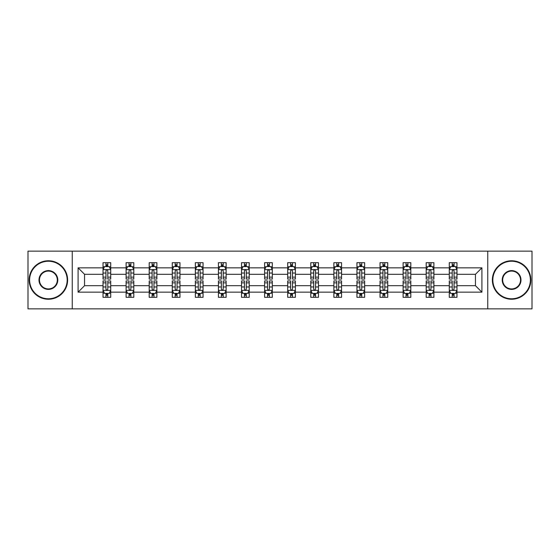 <?xml version="1.0" encoding="UTF-8"?>
<svg xmlns="http://www.w3.org/2000/svg" width="560" height="560" viewBox="0 0 560 560"><rect width="100%" height="100%" fill="white"/><g stroke="black" fill="none" stroke-linecap="round" stroke-linejoin="round"><path stroke-width="0.84" d="M487.753 308.854L532 308.854L532 251.146L487.753 251.146L487.753 308.854L72.247 308.854L72.247 251.146L28 251.146L28 308.854L72.247 308.854M456.974 292.159L456.974 285.691L475.447 285.691L481.908 292.159L456.974 292.159L456.974 297.311L454.055 297.311L454.055 293.391M487.753 251.146L72.247 251.146M449.281 292.159L433.895 292.159L433.895 285.691L449.281 285.691L449.281 297.311L456.974 297.311L456.974 293.202L455.532 293.202M433.895 292.159L433.895 297.311L430.969 297.311L430.969 293.391M426.195 292.159L410.809 292.159L410.809 285.691L426.195 285.691L426.195 297.311L433.895 297.311L433.895 293.202L432.446 293.202M410.809 292.159L410.809 297.311L407.883 297.311L407.883 293.391M403.116 292.159L387.723 292.159L387.723 285.691L403.116 285.691L403.116 297.311L410.809 297.311L410.809 293.202L409.36 293.202M387.723 292.159L387.723 297.311L384.804 297.311L384.804 293.391M380.03 292.159L364.644 292.159L364.644 285.691L380.03 285.691L380.03 297.311L387.723 297.311L387.723 293.202L386.281 293.202M364.644 292.159L364.644 297.311L361.718 297.311L361.718 293.391M356.944 292.159L341.558 292.159L341.558 285.691L356.944 285.691L356.944 297.311L364.644 297.311L364.644 293.202L363.195 293.202M341.558 292.159L341.558 297.311L338.632 297.311L338.632 293.391M333.865 292.159L318.472 292.159L318.472 285.691L333.865 285.691L333.865 297.311L341.558 297.311L341.558 293.202L340.109 293.202M318.472 292.159L318.472 297.311L315.546 297.311L315.546 293.391M310.779 292.159L295.386 292.159L295.386 285.691L310.779 285.691L310.779 297.311L318.472 297.311L318.472 293.202L317.03 293.202M295.386 292.159L295.386 297.311L292.467 297.311L292.467 293.391M287.693 292.159L272.307 292.159L272.307 285.691L287.693 285.691L287.693 297.311L295.386 297.311L295.386 293.202L293.944 293.202M272.307 292.159L272.307 297.311L269.381 297.311L269.381 293.391M264.614 292.159L249.221 292.159L249.221 285.691L264.614 285.691L264.614 297.311L272.307 297.311L272.307 293.202L270.858 293.202M249.221 292.159L249.221 297.311L246.295 297.311L246.295 293.391M241.528 292.159L226.135 292.159L226.135 285.691L241.528 285.691L241.528 297.311L249.221 297.311L249.221 293.202L247.772 293.202M226.135 292.159L226.135 297.311L223.216 297.311L223.216 293.391M218.442 292.159L203.056 292.159L203.056 285.691L218.442 285.691L218.442 297.311L226.135 297.311L226.135 293.202L224.693 293.202M203.056 292.159L203.056 297.311L200.13 297.311L200.13 293.391M195.356 292.159L179.97 292.159L179.97 285.691L195.356 285.691L195.356 297.311L203.056 297.311L203.056 293.202L201.607 293.202M179.97 292.159L179.97 297.311L177.044 297.311L177.044 293.391M172.277 292.159L156.884 292.159L156.884 285.691L172.277 285.691L172.277 297.311L179.97 297.311L179.97 293.202L178.521 293.202M156.884 292.159L156.884 297.311L153.965 297.311L153.965 293.391M149.191 292.159L133.805 292.159L133.805 285.691L149.191 285.691L149.191 297.311L156.884 297.311L156.884 293.202L155.442 293.202M133.805 292.159L133.805 297.311L130.879 297.311L130.879 293.391M126.105 292.159L110.719 292.159L110.719 285.691L126.105 285.691L126.105 297.311L133.805 297.311L133.805 293.202L132.356 293.202M110.719 292.159L110.719 297.311L107.793 297.311L107.793 293.391M103.026 292.159L78.092 292.159L78.092 267.841L103.026 267.841L103.026 274.309L84.553 274.309L84.553 285.691L103.026 285.691L103.026 297.311L110.719 297.311L110.719 293.202L109.27 293.202M104.468 266.798L103.026 266.798L103.026 262.689L103.026 267.841M103.026 262.689L110.719 262.689L110.719 267.841L126.105 267.841L126.105 262.689L133.805 262.689L133.805 267.841L149.191 267.841L149.191 262.689L156.884 262.689L156.884 267.841L172.277 267.841L172.277 262.689L179.97 262.689L179.97 267.841L195.356 267.841L195.356 262.689L203.056 262.689L203.056 267.841L218.442 267.841L218.442 262.689L226.135 262.689L226.135 267.841L241.528 267.841L241.528 262.689L249.221 262.689L249.221 267.841L264.614 267.841L264.614 262.689L272.307 262.689L272.307 267.841L287.693 267.841L287.693 262.689L295.386 262.689L295.386 267.841L310.779 267.841L310.779 262.689L318.472 262.689L318.472 267.841L333.865 267.841L333.865 262.689L341.558 262.689L341.558 267.841L356.944 267.841L356.944 262.689L364.644 262.689L364.644 267.841L380.03 267.841L380.03 262.689L387.723 262.689L387.723 267.841L403.116 267.841L403.116 262.689L410.809 262.689L410.809 267.841L426.195 267.841L426.195 262.689L433.895 262.689L433.895 267.841L449.281 267.841L449.281 262.689L456.974 262.689L456.974 267.841L481.908 267.841L481.908 292.159M449.281 267.841L449.281 274.309L433.895 274.309L433.895 267.841M426.195 267.841L426.195 274.309L410.809 274.309L410.809 267.841M403.116 267.841L403.116 274.309L387.723 274.309L387.723 267.841M380.03 267.841L380.03 274.309L364.644 274.309L364.644 267.841M356.944 267.841L356.944 274.309L341.558 274.309L341.558 267.841M333.865 267.841L333.865 274.309L318.472 274.309L318.472 267.841M310.779 267.841L310.779 274.309L295.386 274.309L295.386 267.841M287.693 267.841L287.693 274.309L272.307 274.309L272.307 267.841M264.614 267.841L264.614 274.309L249.221 274.309L249.221 267.841M241.528 267.841L241.528 274.309L226.135 274.309L226.135 267.841M218.442 267.841L218.442 274.309L203.056 274.309L203.056 267.841M195.356 267.841L195.356 274.309L179.97 274.309L179.97 267.841M172.277 267.841L172.277 274.309L156.884 274.309L156.884 267.841M149.191 267.841L149.191 274.309L133.805 274.309L133.805 267.841M126.105 267.841L126.105 274.309L110.719 274.309L110.719 267.841M78.092 267.841L84.553 274.309M475.447 285.691L475.447 274.309L456.974 274.309L456.974 267.841M452.207 266.532L454.055 266.532M429.121 266.532L430.969 266.532M406.035 266.532L407.883 266.532M382.956 266.532L384.804 266.532M359.87 266.532L361.718 266.532M336.784 266.532L338.632 266.532M313.705 266.532L315.546 266.532M290.619 266.532L292.467 266.532M267.533 266.532L269.381 266.532M244.454 266.532L246.295 266.532M221.368 266.532L223.216 266.532M198.282 266.532L200.13 266.532M175.196 266.532L177.044 266.532M152.117 266.532L153.965 266.532M129.031 266.532L130.879 266.532M105.945 266.532L107.793 266.532M105.945 293.468L107.793 293.468M129.031 293.468L130.879 293.468M152.117 293.468L153.965 293.468M175.196 293.468L177.044 293.468M198.282 293.468L200.13 293.468M221.368 293.468L223.216 293.468M244.454 293.468L246.295 293.468M267.533 293.468L269.381 293.468M290.619 293.468L292.467 293.468M313.705 293.468L315.546 293.468M336.784 293.468L338.632 293.468M359.87 293.468L361.718 293.468M382.956 293.468L384.804 293.468M406.035 293.468L407.883 293.468M429.121 293.468L430.969 293.468M452.207 293.468L454.055 293.468M84.553 285.691L78.092 292.159M481.908 267.841L475.447 274.309M107.793 264.691L105.945 264.691M103.026 277.144L103.026 279.076L105.945 279.076L105.945 277.144L103.026 277.144L103.026 274.309M110.719 274.309L110.719 279.076L107.793 279.076L107.793 270.844C107.177 269.661 106.561 269.661 105.945 270.844L105.945 277.144M109.27 266.798L110.719 266.798L110.719 262.689L107.793 262.689L110.719 262.689M110.719 269.689L109.179 266.609L104.559 266.609L103.026 269.689M105.945 266.609L105.945 262.689M107.793 262.689L107.793 266.609M105.945 295.309L107.793 295.309M110.719 282.856L110.719 280.924L107.793 280.924L107.793 282.856L110.719 282.856L110.719 285.691M103.026 285.691L103.026 280.924L105.945 280.924L105.945 289.156C106.561 290.339 107.177 290.339 107.793 289.156L107.793 282.856M104.468 293.202L103.026 293.202L103.026 297.311L105.945 297.311L105.945 293.391M103.026 290.311L104.559 293.391L109.179 293.391L110.719 290.311M48.391 261.226A18.774 18.774 0 0 0 29.617 280A18.774 18.774 0 0 0 48.391 298.774A18.774 18.774 0 0 0 67.165 280A18.774 18.774 0 0 0 48.391 261.226M48.391 299.236A19.236 19.236 0 0 1 29.155 280A19.236 19.236 0 0 1 48.391 260.764A19.236 19.236 0 0 1 67.627 280A19.236 19.236 0 0 1 48.391 299.236M48.391 270.613A9.387 9.387 0 0 1 57.778 280A9.387 9.387 0 0 1 48.391 289.387A9.387 9.387 0 0 1 39.004 280A9.387 9.387 0 0 1 48.391 270.613M48.391 288.925A8.925 8.925 0 0 0 57.316 280A8.925 8.925 0 0 0 48.391 271.075A8.925 8.925 0 0 0 39.466 280A8.925 8.925 0 0 0 48.391 288.925M511.609 261.226A18.774 18.774 0 0 0 492.835 280A18.774 18.774 0 0 0 511.609 298.774A18.774 18.774 0 0 0 530.383 280A18.774 18.774 0 0 0 511.609 261.226M511.609 299.236A19.236 19.236 0 0 1 492.373 280A19.236 19.236 0 0 1 511.609 260.764A19.236 19.236 0 0 1 530.845 280A19.236 19.236 0 0 1 511.609 299.236M511.609 270.613A9.387 9.387 0 0 1 520.996 280A9.387 9.387 0 0 1 511.609 289.387A9.387 9.387 0 0 1 502.222 280A9.387 9.387 0 0 1 511.609 270.613M511.609 288.925A8.925 8.925 0 0 0 520.534 280A8.925 8.925 0 0 0 511.609 271.075A8.925 8.925 0 0 0 502.684 280A8.925 8.925 0 0 0 511.609 288.925M130.879 264.691L129.031 264.691M127.554 266.798L126.105 266.798L126.105 262.689L129.031 262.689L126.105 262.689M126.105 277.144L126.105 279.076L129.031 279.076L129.031 277.144L126.105 277.144L126.105 274.309M133.805 274.309L133.805 279.076L130.879 279.076L130.879 270.844C130.263 269.661 129.647 269.661 129.031 270.844L129.031 277.144M132.356 266.798L133.805 266.798L133.805 262.689L130.879 262.689L133.805 262.689M133.805 269.689L132.265 266.609L127.645 266.609L126.105 269.689M129.031 266.609L129.031 262.689M130.879 262.689L130.879 266.609M153.965 264.691L152.117 264.691M150.64 266.798L149.191 266.798L149.191 262.689L152.117 262.689L149.191 262.689M149.191 277.144L149.191 279.076L152.117 279.076L152.117 277.144L149.191 277.144L149.191 274.309M156.884 274.309L156.884 279.076L153.965 279.076L153.965 270.844C153.349 269.661 152.733 269.661 152.117 270.844L152.117 277.144M155.442 266.798L156.884 266.798L156.884 262.689L153.965 262.689L156.884 262.689M156.884 269.689L155.344 266.609L150.731 266.609L149.191 269.689M152.117 266.609L152.117 262.689M153.965 262.689L153.965 266.609M129.031 295.309L130.879 295.309M133.805 282.856L133.805 280.924L130.879 280.924L130.879 282.856L133.805 282.856L133.805 285.691M126.105 285.691L126.105 280.924L129.031 280.924L129.031 289.156C129.647 290.339 130.263 290.339 130.879 289.156L130.879 282.856M127.554 293.202L126.105 293.202L126.105 297.311L129.031 297.311L129.031 293.391M126.105 290.311L127.645 293.391L132.265 293.391L133.805 290.311M152.117 295.309L153.965 295.309M156.884 282.856L156.884 280.924L153.965 280.924L153.965 282.856L156.884 282.856L156.884 285.691M149.191 285.691L149.191 280.924L152.117 280.924L152.117 289.156C152.733 290.339 153.342 290.339 153.965 289.156L153.965 282.856M150.64 293.202L149.191 293.202L149.191 297.311L152.117 297.311L152.117 293.391M149.191 290.311L150.731 293.391L155.344 293.391L156.884 290.311M177.044 264.691L175.196 264.691M173.719 266.798L172.277 266.798L172.277 262.689L175.196 262.689L172.277 262.689M172.277 277.144L172.277 279.076L175.196 279.076L175.196 277.144L172.277 277.144L172.277 274.309M179.97 274.309L179.97 279.076L177.044 279.076L177.044 270.844C176.428 269.661 175.812 269.661 175.196 270.844L175.196 277.144M178.521 266.798L179.97 266.798L179.97 262.689L177.044 262.689L179.97 262.689M179.97 269.689L178.43 266.609L173.817 266.609L172.277 269.689M175.196 266.609L175.196 262.689M177.044 262.689L177.044 266.609M175.196 295.309L177.044 295.309M179.97 282.856L179.97 280.924L177.044 280.924L177.044 282.856L179.97 282.856L179.97 285.691M172.277 285.691L172.277 280.924L175.196 280.924L175.196 289.156C175.812 290.339 176.428 290.339 177.044 289.156L177.044 282.856M173.719 293.202L172.277 293.202L172.277 297.311L175.196 297.311L175.196 293.391M172.277 290.311L173.817 293.391L178.43 293.391L179.97 290.311M200.13 264.691L198.282 264.691M196.805 266.798L195.356 266.798L195.356 262.689L198.282 262.689L195.356 262.689M195.356 277.144L195.356 279.076L198.282 279.076L198.282 277.144L195.356 277.144L195.356 274.309M203.056 274.309L203.056 279.076L200.13 279.076L200.13 270.844C199.514 269.661 198.898 269.661 198.282 270.844L198.282 277.144M201.607 266.798L203.056 266.798L203.056 262.689L200.13 262.689L203.056 262.689M203.056 269.689L201.516 266.609L196.896 266.609L195.356 269.689M198.282 266.609L198.282 262.689M200.13 262.689L200.13 266.609M198.282 295.309L200.13 295.309M203.056 282.856L203.056 280.924L200.13 280.924L200.13 282.856L203.056 282.856L203.056 285.691M195.356 285.691L195.356 280.924L198.282 280.924L198.282 289.156C198.898 290.339 199.514 290.339 200.13 289.156L200.13 282.856M196.805 293.202L195.356 293.202L195.356 297.311L198.282 297.311L198.282 293.391M195.356 290.311L196.896 293.391L201.516 293.391L203.056 290.311M223.216 264.691L221.368 264.691M219.891 266.798L218.442 266.798L218.442 262.689L221.368 262.689L218.442 262.689M218.442 277.144L218.442 279.076L221.368 279.076L221.368 277.144L218.442 277.144L218.442 274.309M226.135 274.309L226.135 279.076L223.216 279.076L223.216 270.844C222.6 269.661 221.984 269.661 221.368 270.844L221.368 277.144M224.693 266.798L226.135 266.798L226.135 262.689L223.216 262.689L226.135 262.689M226.135 269.689L224.595 266.609L219.982 266.609L218.442 269.689M221.368 266.609L221.368 262.689M223.216 262.689L223.216 266.609M221.368 295.309L223.216 295.309M226.135 282.856L226.135 280.924L223.216 280.924L223.216 282.856L226.135 282.856L226.135 285.691M218.442 285.691L218.442 280.924L221.368 280.924L221.368 289.156C221.984 290.339 222.6 290.339 223.216 289.156L223.216 282.856M219.891 293.202L218.442 293.202L218.442 297.311L221.368 297.311L221.368 293.391M218.442 290.311L219.982 293.391L224.595 293.391L226.135 290.311M246.295 264.691L244.454 264.691M242.97 266.798L241.528 266.798L241.528 262.689L244.454 262.689L241.528 262.689M241.528 277.144L241.528 279.076L244.454 279.076L244.454 277.144L241.528 277.144L241.528 274.309M249.221 274.309L249.221 279.076L246.295 279.076L246.295 270.844C245.686 269.661 245.07 269.661 244.454 270.844L244.454 277.144M247.772 266.798L249.221 266.798L249.221 262.689L246.295 262.689L249.221 262.689M249.221 269.689L247.681 266.609L243.068 266.609L241.528 269.689M244.454 266.609L244.454 262.689M246.295 262.689L246.295 266.609M269.381 264.691L267.533 264.691M266.056 266.798L264.614 266.798L264.614 262.689L267.533 262.689L264.614 262.689M264.614 277.144L264.614 279.076L267.533 279.076L267.533 277.144L264.614 277.144L264.614 274.309M272.307 274.309L272.307 279.076L269.381 279.076L269.381 270.844C268.765 269.661 268.149 269.661 267.533 270.844L267.533 277.144M270.858 266.798L272.307 266.798L272.307 262.689L269.381 262.689L272.307 262.689M272.307 269.689L270.767 266.609L266.147 266.609L264.614 269.689M267.533 266.609L267.533 262.689M269.381 262.689L269.381 266.609M292.467 264.691L290.619 264.691M289.142 266.798L287.693 266.798L287.693 262.689L290.619 262.689L287.693 262.689M287.693 277.144L287.693 279.076L290.619 279.076L290.619 277.144L287.693 277.144L287.693 274.309M295.386 274.309L295.386 279.076L292.467 279.076L292.467 270.844C291.851 269.661 291.235 269.661 290.619 270.844L290.619 277.144M293.944 266.798L295.386 266.798L295.386 262.689L292.467 262.689L295.386 262.689M295.386 269.689L293.853 266.609L289.233 266.609L287.693 269.689M290.619 266.609L290.619 262.689M292.467 262.689L292.467 266.609M315.546 264.691L313.705 264.691M312.228 266.798L310.779 266.798L310.779 262.689L313.705 262.689L310.779 262.689M310.779 277.144L310.779 279.076L313.705 279.076L313.705 277.144L310.779 277.144L310.779 274.309M318.472 274.309L318.472 279.076L315.546 279.076L315.546 270.844C314.937 269.661 314.321 269.661 313.705 270.844L313.705 277.144M317.03 266.798L318.472 266.798L318.472 262.689L315.546 262.689L318.472 262.689M318.472 269.689L316.932 266.609L312.319 266.609L310.779 269.689M313.705 266.609L313.705 262.689M315.546 262.689L315.546 266.609M338.632 264.691L336.784 264.691M335.307 266.798L333.865 266.798L333.865 262.689L336.784 262.689L333.865 262.689M333.865 277.144L333.865 279.076L336.784 279.076L336.784 277.144L333.865 277.144L333.865 274.309M341.558 274.309L341.558 279.076L338.632 279.076L338.632 270.844C338.016 269.661 337.4 269.661 336.784 270.844L336.784 277.144M340.109 266.798L341.558 266.798L341.558 262.689L338.632 262.689L341.558 262.689M341.558 269.689L340.018 266.609L335.405 266.609L333.865 269.689M336.784 266.609L336.784 262.689M338.632 262.689L338.632 266.609M361.718 264.691L359.87 264.691M358.393 266.798L356.944 266.798L356.944 262.689L359.87 262.689L356.944 262.689M356.944 277.144L356.944 279.076L359.87 279.076L359.87 277.144L356.944 277.144L356.944 274.309M364.644 274.309L364.644 279.076L361.718 279.076L361.718 270.844C361.102 269.661 360.486 269.661 359.87 270.844L359.87 277.144M363.195 266.798L364.644 266.798L364.644 262.689L361.718 262.689L364.644 262.689M364.644 269.689L363.104 266.609L358.484 266.609L356.944 269.689M359.87 266.609L359.87 262.689M361.718 262.689L361.718 266.609M384.804 264.691L382.956 264.691M381.479 266.798L380.03 266.798L380.03 262.689L382.956 262.689L380.03 262.689M380.03 277.144L380.03 279.076L382.956 279.076L382.956 277.144L380.03 277.144L380.03 274.309M387.723 274.309L387.723 279.076L384.804 279.076L384.804 270.844C384.188 269.661 383.572 269.661 382.956 270.844L382.956 277.144M386.281 266.798L387.723 266.798L387.723 262.689L384.804 262.689L387.723 262.689M387.723 269.689L386.183 266.609L381.57 266.609L380.03 269.689M382.956 266.609L382.956 262.689M384.804 262.689L384.804 266.609M407.883 264.691L406.035 264.691M404.558 266.798L403.116 266.798L403.116 262.689L406.035 262.689L403.116 262.689M403.116 277.144L403.116 279.076L406.035 279.076L406.035 277.144L403.116 277.144L403.116 274.309M410.809 274.309L410.809 279.076L407.883 279.076L407.883 270.844C407.267 269.661 406.658 269.661 406.035 270.844L406.035 277.144M409.36 266.798L410.809 266.798L410.809 262.689L407.883 262.689L410.809 262.689M410.809 269.689L409.269 266.609L404.656 266.609L403.116 269.689M406.035 266.609L406.035 262.689M407.883 262.689L407.883 266.609M430.969 264.691L429.121 264.691M427.644 266.798L426.195 266.798L426.195 262.689L429.121 262.689L426.195 262.689M426.195 277.144L426.195 279.076L429.121 279.076L429.121 277.144L426.195 277.144L426.195 274.309M433.895 274.309L433.895 279.076L430.969 279.076L430.969 270.844C430.353 269.661 429.737 269.661 429.121 270.844L429.121 277.144M432.446 266.798L433.895 266.798L433.895 262.689L430.969 262.689L433.895 262.689M433.895 269.689L432.355 266.609L427.735 266.609L426.195 269.689M429.121 266.609L429.121 262.689M430.969 262.689L430.969 266.609M454.055 264.691L452.207 264.691M450.73 266.798L449.281 266.798L449.281 262.689L452.207 262.689L449.281 262.689M449.281 277.144L449.281 279.076L452.207 279.076L452.207 277.144L449.281 277.144L449.281 274.309M456.974 274.309L456.974 279.076L454.055 279.076L454.055 270.844C453.439 269.661 452.823 269.661 452.207 270.844L452.207 277.144M455.532 266.798L456.974 266.798L456.974 262.689L454.055 262.689L456.974 262.689M456.974 269.689L455.441 266.609L450.821 266.609L449.281 269.689M452.207 266.609L452.207 262.689M454.055 262.689L454.055 266.609M244.454 295.309L246.295 295.309M249.221 282.856L249.221 280.924L246.295 280.924L246.295 282.856L249.221 282.856L249.221 285.691M241.528 285.691L241.528 280.924L244.454 280.924L244.454 289.156C245.063 290.339 245.679 290.339 246.295 289.156L246.295 282.856M242.97 293.202L241.528 293.202L241.528 297.311L244.454 297.311L244.454 293.391M241.528 290.311L243.068 293.391L247.681 293.391L249.221 290.311M267.533 295.309L269.381 295.309M272.307 282.856L272.307 280.924L269.381 280.924L269.381 282.856L272.307 282.856L272.307 285.691M264.614 285.691L264.614 280.924L267.533 280.924L267.533 289.156C268.149 290.339 268.765 290.339 269.381 289.156L269.381 282.856M266.056 293.202L264.614 293.202L264.614 297.311L267.533 297.311L267.533 293.391M264.614 290.311L266.147 293.391L270.767 293.391L272.307 290.311M290.619 295.309L292.467 295.309M295.386 282.856L295.386 280.924L292.467 280.924L292.467 282.856L295.386 282.856L295.386 285.691M287.693 285.691L287.693 280.924L290.619 280.924L290.619 289.156C291.235 290.339 291.851 290.339 292.467 289.156L292.467 282.856M289.142 293.202L287.693 293.202L287.693 297.311L290.619 297.311L290.619 293.391M287.693 290.311L289.233 293.391L293.853 293.391L295.386 290.311M313.705 295.309L315.546 295.309M318.472 282.856L318.472 280.924L315.546 280.924L315.546 282.856L318.472 282.856L318.472 285.691M310.779 285.691L310.779 280.924L313.705 280.924L313.705 289.156C314.314 290.339 314.93 290.339 315.546 289.156L315.546 282.856M312.228 293.202L310.779 293.202L310.779 297.311L313.705 297.311L313.705 293.391M310.779 290.311L312.319 293.391L316.932 293.391L318.472 290.311M336.784 295.309L338.632 295.309M341.558 282.856L341.558 280.924L338.632 280.924L338.632 282.856L341.558 282.856L341.558 285.691M333.865 285.691L333.865 280.924L336.784 280.924L336.784 289.156C337.4 290.339 338.016 290.339 338.632 289.156L338.632 282.856M335.307 293.202L333.865 293.202L333.865 297.311L336.784 297.311L336.784 293.391M333.865 290.311L335.405 293.391L340.018 293.391L341.558 290.311M359.87 295.309L361.718 295.309M364.644 282.856L364.644 280.924L361.718 280.924L361.718 282.856L364.644 282.856L364.644 285.691M356.944 285.691L356.944 280.924L359.87 280.924L359.87 289.156C360.486 290.339 361.102 290.339 361.718 289.156L361.718 282.856M358.393 293.202L356.944 293.202L356.944 297.311L359.87 297.311L359.87 293.391M356.944 290.311L358.484 293.391L363.104 293.391L364.644 290.311M382.956 295.309L384.804 295.309M387.723 282.856L387.723 280.924L384.804 280.924L384.804 282.856L387.723 282.856L387.723 285.691M380.03 285.691L380.03 280.924L382.956 280.924L382.956 289.156C383.572 290.339 384.188 290.339 384.804 289.156L384.804 282.856M381.479 293.202L380.03 293.202L380.03 297.311L382.956 297.311L382.956 293.391M380.03 290.311L381.57 293.391L386.183 293.391L387.723 290.311M406.035 295.309L407.883 295.309M410.809 282.856L410.809 280.924L407.883 280.924L407.883 282.856L410.809 282.856L410.809 285.691M403.116 285.691L403.116 280.924L406.035 280.924L406.035 289.156C406.651 290.339 407.267 290.339 407.883 289.156L407.883 282.856M404.558 293.202L403.116 293.202L403.116 297.311L406.035 297.311L406.035 293.391M403.116 290.311L404.656 293.391L409.269 293.391L410.809 290.311M429.121 295.309L430.969 295.309M433.895 282.856L433.895 280.924L430.969 280.924L430.969 282.856L433.895 282.856L433.895 285.691M426.195 285.691L426.195 280.924L429.121 280.924L429.121 289.156C429.737 290.339 430.353 290.339 430.969 289.156L430.969 282.856M427.644 293.202L426.195 293.202L426.195 297.311L429.121 297.311L429.121 293.391M426.195 290.311L427.735 293.391L432.355 293.391L433.895 290.311M452.207 295.309L454.055 295.309M456.974 282.856L456.974 280.924L454.055 280.924L454.055 282.856L456.974 282.856L456.974 285.691M449.281 285.691L449.281 280.924L452.207 280.924L452.207 289.156C452.823 290.339 453.439 290.339 454.055 289.156L454.055 282.856M450.73 293.202L449.281 293.202L449.281 297.311L452.207 297.311L452.207 293.391M449.281 290.311L450.821 293.391L455.441 293.391L456.974 290.311M110.677 269.612L103.061 269.612M110.719 277.144L107.793 277.144M105.945 273.021L103.026 273.021M110.719 273.021L107.793 273.021M107.793 265.664L105.945 265.664M103.061 290.388L110.677 290.388M103.026 282.856L105.945 282.856M107.793 286.979L110.719 286.979M103.026 286.979L105.945 286.979M105.945 294.336L107.793 294.336M133.763 269.612L126.147 269.612M133.805 277.144L130.879 277.144M129.031 273.021L126.105 273.021M133.805 273.021L130.879 273.021M130.879 265.664L129.031 265.664M156.849 269.612L149.226 269.612M156.884 277.144L153.965 277.144M152.117 273.021L149.191 273.021M156.884 273.021L153.965 273.021M153.965 265.664L152.117 265.664M126.147 290.388L133.763 290.388M126.105 282.856L129.031 282.856M130.879 286.979L133.805 286.979M126.105 286.979L129.031 286.979M129.031 294.336L130.879 294.336M149.226 290.388L156.849 290.388M149.191 282.856L152.117 282.856M153.965 286.979L156.884 286.979M149.191 286.979L152.117 286.979M152.117 294.336L153.965 294.336M179.928 269.612L172.312 269.612M179.97 277.144L177.044 277.144M175.196 273.021L172.277 273.021M179.97 273.021L177.044 273.021M177.044 265.664L175.196 265.664M172.312 290.388L179.928 290.388M172.277 282.856L175.196 282.856M177.044 286.979L179.97 286.979M172.277 286.979L175.196 286.979M175.196 294.336L177.044 294.336M203.014 269.612L195.398 269.612M203.056 277.144L200.13 277.144M198.282 273.021L195.356 273.021M203.056 273.021L200.13 273.021M200.13 265.664L198.282 265.664M195.398 290.388L203.014 290.388M195.356 282.856L198.282 282.856M200.13 286.979L203.056 286.979M195.356 286.979L198.282 286.979M198.282 294.336L200.13 294.336M226.1 269.612L218.484 269.612M226.135 277.144L223.216 277.144M221.368 273.021L218.442 273.021M226.135 273.021L223.216 273.021M223.216 265.664L221.368 265.664M218.484 290.388L226.1 290.388M218.442 282.856L221.368 282.856M223.216 286.979L226.135 286.979M218.442 286.979L221.368 286.979M221.368 294.336L223.216 294.336M249.186 269.612L241.563 269.612M249.221 277.144L246.295 277.144M244.454 273.021L241.528 273.021M249.221 273.021L246.295 273.021M246.295 265.664L244.454 265.664M272.265 269.612L264.649 269.612M272.307 277.144L269.381 277.144M267.533 273.021L264.614 273.021M272.307 273.021L269.381 273.021M269.381 265.664L267.533 265.664M295.351 269.612L287.735 269.612M295.386 277.144L292.467 277.144M290.619 273.021L287.693 273.021M295.386 273.021L292.467 273.021M292.467 265.664L290.619 265.664M318.437 269.612L310.814 269.612M318.472 277.144L315.546 277.144M313.705 273.021L310.779 273.021M318.472 273.021L315.546 273.021M315.546 265.664L313.705 265.664M341.516 269.612L333.9 269.612M341.558 277.144L338.632 277.144M336.784 273.021L333.865 273.021M341.558 273.021L338.632 273.021M338.632 265.664L336.784 265.664M364.602 269.612L356.986 269.612M364.644 277.144L361.718 277.144M359.87 273.021L356.944 273.021M364.644 273.021L361.718 273.021M361.718 265.664L359.87 265.664M387.688 269.612L380.072 269.612M387.723 277.144L384.804 277.144M382.956 273.021L380.03 273.021M387.723 273.021L384.804 273.021M384.804 265.664L382.956 265.664M410.774 269.612L403.151 269.612M410.809 277.144L407.883 277.144M406.035 273.021L403.116 273.021M410.809 273.021L407.883 273.021M407.883 265.664L406.035 265.664M433.853 269.612L426.237 269.612M433.895 277.144L430.969 277.144M429.121 273.021L426.195 273.021M433.895 273.021L430.969 273.021M430.969 265.664L429.121 265.664M456.939 269.612L449.323 269.612M456.974 277.144L454.055 277.144M452.207 273.021L449.281 273.021M456.974 273.021L454.055 273.021M454.055 265.664L452.207 265.664M241.563 290.388L249.186 290.388M241.528 282.856L244.454 282.856M246.295 286.979L249.221 286.979M241.528 286.979L244.454 286.979M244.454 294.336L246.295 294.336M264.649 290.388L272.265 290.388M264.614 282.856L267.533 282.856M269.381 286.979L272.307 286.979M264.614 286.979L267.533 286.979M267.533 294.336L269.381 294.336M287.735 290.388L295.351 290.388M287.693 282.856L290.619 282.856M292.467 286.979L295.386 286.979M287.693 286.979L290.619 286.979M290.619 294.336L292.467 294.336M310.814 290.388L318.437 290.388M310.779 282.856L313.705 282.856M315.546 286.979L318.472 286.979M310.779 286.979L313.705 286.979M313.705 294.336L315.546 294.336M333.9 290.388L341.516 290.388M333.865 282.856L336.784 282.856M338.632 286.979L341.558 286.979M333.865 286.979L336.784 286.979M336.784 294.336L338.632 294.336M356.986 290.388L364.602 290.388M356.944 282.856L359.87 282.856M361.718 286.979L364.644 286.979M356.944 286.979L359.87 286.979M359.87 294.336L361.718 294.336M380.072 290.388L387.688 290.388M380.03 282.856L382.956 282.856M384.804 286.979L387.723 286.979M380.03 286.979L382.956 286.979M382.956 294.336L384.804 294.336M403.151 290.388L410.774 290.388M403.116 282.856L406.035 282.856M407.883 286.979L410.809 286.979M403.116 286.979L406.035 286.979M406.035 294.336L407.883 294.336M426.237 290.388L433.853 290.388M426.195 282.856L429.121 282.856M430.969 286.979L433.895 286.979M426.195 286.979L429.121 286.979M429.121 294.336L430.969 294.336M449.323 290.388L456.939 290.388M449.281 282.856L452.207 282.856M454.055 286.979L456.974 286.979M449.281 286.979L452.207 286.979M452.207 294.336L454.055 294.336"/></g></svg>
